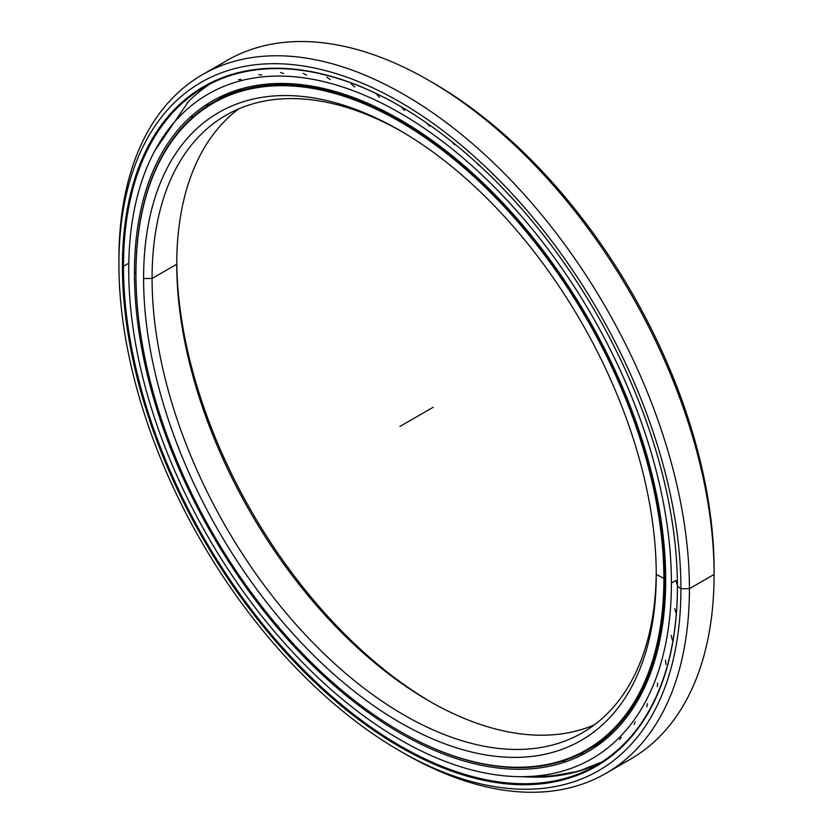 <?xml version="1.0" encoding="UTF-8"?>
<svg xmlns="http://www.w3.org/2000/svg" width="833" height="833" viewBox="0 0 833 833"><rect width="100%" height="100%" fill="white"/><g stroke="black" fill="none" stroke-linecap="round" stroke-linejoin="round"><path stroke-width="1.25" d="M656.248 574.458L656.248 574.458A362.501 209.291 60 0 1 399.913 722.45A362.501 209.291 60 0 1 143.588 278.482A362.501 209.291 -120 0 0 399.913 722.45A362.501 209.291 -120 0 0 656.248 574.458L656.248 574.458A362.501 209.291 -120 0 0 399.923 130.489A362.501 209.291 -120 0 0 143.588 278.482A362.501 209.291 60 0 1 399.913 130.489A362.501 209.291 60 0 1 656.248 574.458L664.942 578.873A374.059 215.966 -120 0 0 400.444 120.743A374.059 215.966 -120 0 0 135.946 273.453A374.059 215.966 60 0 1 213.415 102.22A374.059 215.966 60 0 1 501.664 202.429A374.059 215.966 60 0 1 664.942 578.873L665.692 578.446L664.942 578.873A374.059 215.966 60 0 1 587.473 750.106A374.059 215.966 60 0 1 400.173 731.426A374.059 215.966 -120 0 0 400.444 731.582A374.059 215.966 -120 0 0 664.942 578.873L663.88 578.873A373.309 215.528 60 0 1 399.913 731.28A373.309 215.528 60 0 1 135.946 274.067A373.309 215.528 60 0 1 399.913 121.66A373.309 215.528 60 0 1 663.88 578.873A373.309 215.528 -120 0 0 399.913 121.66A373.309 215.528 -120 0 0 135.946 274.067A373.309 215.528 -120 0 0 399.913 731.28A373.309 215.528 -120 0 0 663.88 578.873L665.692 578.446M656.237 571.99A356.493 205.824 60 0 1 403.099 714.485A356.493 205.824 60 0 1 152.075 278.482L143.588 278.482L152.075 278.482A356.493 205.824 -120 0 0 307.689 637.245A356.493 205.824 -120 0 0 582.413 732.759A356.493 205.824 -120 0 0 656.237 571.99M241.601 88.746A374.059 215.966 -120 0 0 219.121 98.919A374.059 215.966 60 0 1 241.601 88.746M613.234 732.436A374.059 215.966 60 0 1 593.179 746.816A374.059 215.966 -120 0 0 613.234 732.436M430.953 702.063A362.501 209.291 60 0 1 176.763 261.801A362.501 209.291 -120 0 0 430.953 702.063M176.752 264.238A356.493 205.824 -120 0 0 428.839 700.855A356.493 205.824 -120 0 0 594.325 724.887A356.493 205.824 60 0 1 324.36 614.358A356.493 205.824 60 0 1 176.752 264.238L152.075 278.482L176.752 264.238A356.493 205.824 60 0 1 238.675 108.894A356.493 205.824 -120 0 0 176.752 264.238M402.047 131.729A356.493 205.824 -120 0 0 225.91 115.277A356.493 205.824 -120 0 0 152.075 278.482A356.493 205.824 60 0 1 402.047 131.729M593.544 765.871A391.958 226.295 60 0 1 559.193 774.961A391.958 226.295 -120 0 0 593.544 765.871M553.466 775.627A391.958 226.295 60 0 1 537.504 776.387A391.958 226.295 -120 0 0 553.466 775.627M522.593 776.679A391.697 226.149 -120 0 0 532.881 777.147A391.697 226.149 60 0 1 522.593 776.679M533.443 777.158A391.697 226.149 -120 0 0 576.103 771.931A391.697 226.149 -120 0 0 592.607 766.266A391.697 226.149 60 0 1 533.443 777.158M607.101 759.144A391.697 226.149 -120 0 0 607.882 758.696A391.697 226.149 60 0 1 607.101 759.144M210.364 83.81A391.697 226.149 -120 0 0 188.654 101.324A391.697 226.149 -120 0 0 186.946 103.053A391.697 226.149 60 0 1 210.364 83.81M399.913 750.95L404.161 753.396A403.401 232.907 -120 0 0 689.412 588.702A403.401 232.907 60 0 1 605.862 773.378L630.539 759.134A403.401 232.907 -120 0 0 714.089 574.458L689.412 588.702L680.925 588.702A397.403 229.439 60 0 1 399.913 750.95A397.403 229.439 60 0 1 118.911 264.238L118.911 259.334A403.401 232.907 60 0 1 202.461 74.658A403.401 232.907 60 0 1 513.326 182.739A403.401 232.907 60 0 1 689.412 588.702A403.401 232.907 -120 0 0 404.161 94.639A403.401 232.907 -120 0 0 118.911 259.334L118.911 264.238A397.403 229.439 60 0 1 399.913 101.99A397.403 229.439 60 0 1 680.925 588.702L689.412 588.702L714.089 574.458L714.089 569.553A397.403 229.439 -120 0 0 433.087 82.842L428.839 80.395A403.401 232.907 60 0 1 714.089 574.458A403.401 232.907 -120 0 0 538.003 168.485A403.401 232.907 -120 0 0 227.138 60.413A403.401 232.907 -120 0 0 215.174 68.191A403.401 232.907 60 0 1 428.839 80.395M205.543 85.549A397.403 229.439 -120 0 0 203.679 87.475A397.403 229.439 60 0 1 205.543 85.549M578.685 771.202L601.895 761.966A391.697 226.149 60 0 1 572.979 772.753A391.697 226.149 -120 0 0 607.892 758.686A391.697 226.149 60 0 1 607.653 758.821M128.792 263.186L123.471 266.258A391.697 226.149 -120 0 0 294.455 660.444A391.697 226.149 -120 0 0 596.293 765.381A391.697 226.149 -120 0 0 677.416 586.38A391.697 226.149 60 0 1 400.309 745.91A391.697 226.149 60 0 1 123.471 266.258L122.409 266.258A392.447 226.576 -120 0 0 399.913 746.899A392.447 226.576 -120 0 0 677.416 586.682L677.416 586.068L677.416 586.682A392.447 226.576 60 0 1 399.913 746.899A392.447 226.576 60 0 1 122.409 266.258A392.447 226.576 60 0 1 399.913 106.041A392.447 226.576 60 0 1 677.416 586.682A392.447 226.576 -120 0 0 399.923 106.041A392.447 226.576 -120 0 0 122.409 266.258L123.471 266.258A391.697 226.149 60 0 1 400.184 106.187A391.697 226.149 -120 0 0 204.595 86.944A391.697 226.149 -120 0 0 123.471 266.258L128.792 263.186M605.862 773.378A403.401 232.907 60 0 1 402.027 752.157M677.416 586.068L680.925 588.702A397.403 229.439 -120 0 0 399.913 101.99A397.403 229.439 -120 0 0 118.911 264.238A397.403 229.439 -120 0 0 399.913 750.95A397.403 229.439 -120 0 0 680.925 588.702L689.412 588.702L714.089 574.458A403.401 232.907 60 0 1 617.826 765.6M430.973 81.634A397.403 229.439 60 0 1 714.089 569.553L714.089 574.458L714.089 569.553M675.875 580.466L671.419 583.038A383.742 221.557 60 0 1 591.94 758.707A383.742 221.557 60 0 1 296.236 655.904A383.742 221.557 60 0 1 128.73 269.715A383.742 221.557 60 0 1 208.208 94.046A383.742 221.557 60 0 1 503.913 196.859A383.742 221.557 60 0 1 671.419 583.038L675.875 580.466L677.416 585.412M135.946 272.172L134.457 273.026A375.641 216.872 -120 0 0 298.433 651.052A375.641 216.872 -120 0 0 587.89 751.689A375.641 216.872 -120 0 0 665.692 579.726A375.641 216.872 -120 0 0 501.726 201.701A375.641 216.872 -120 0 0 212.259 101.064A375.641 216.872 -120 0 0 134.457 273.026L135.946 272.172M674.72 608.704L676.323 613.869M671.263 635.371L672.293 640.108M665.525 660.225L665.921 664.422M657.56 683.07L657.393 686.715M647.428 703.698L646.772 706.8M635.235 721.94L634.121 724.481M621.074 737.642L619.554 739.621M581.247 754.583L583.475 753.771M562.108 761.227L564.597 760.977M375.818 93.39L379.494 97.357M351.089 83.769L354.671 87.028M326.848 77.125L330.274 79.572M303.274 73.356L306.513 75.043M280.575 72.523L283.584 73.502M258.928 74.626L261.687 74.939M238.54 79.687L241.008 79.354M208.24 103.844L206.428 105.374M192.569 116.599L191.101 118.63M501.216 186.634L502.559 188.227M476.695 162.872L478.788 165.309M451.694 141.558L454.391 144.598M426.392 122.784L429.568 126.272M401.017 106.676L404.536 110.477M671.419 583.038A383.742 221.557 -120 0 0 400.079 113.049A383.742 221.557 -120 0 0 128.73 269.715A383.742 221.557 -120 0 0 400.079 739.704A383.742 221.557 -120 0 0 671.419 583.038M134.457 273.026A375.641 216.872 60 0 1 400.079 119.671A375.641 216.872 60 0 1 665.692 579.726A375.641 216.872 60 0 1 400.079 733.082A375.641 216.872 60 0 1 134.457 273.026M433.087 407.316L399.913 426.465M241.591 88.746L213.415 102.22M613.223 732.446L587.473 750.106M399.913 731.28L400.444 731.582M188.664 101.324L154.876 150.617M516.283 776.606L545.625 777.033L578.071 771.379M227.138 60.413L202.461 74.658"/></g></svg>
